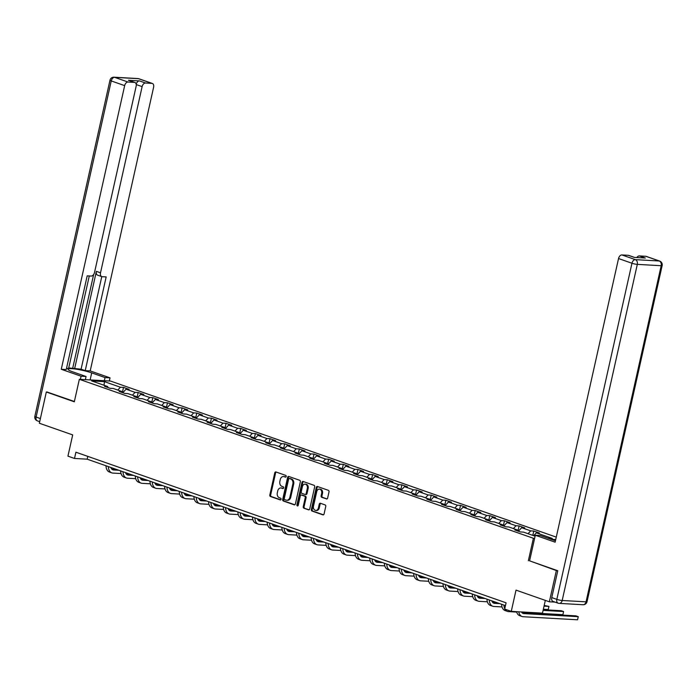 <?xml version="1.0" encoding="UTF-8"?>
<svg xmlns="http://www.w3.org/2000/svg" width="697" height="697" viewBox="0 0 697 697"><rect width="100%" height="100%" fill="white"/><g stroke="black" fill="none" stroke-linecap="round" stroke-linejoin="round"><path stroke-width="1.05" d="M286.206 476.487A0.889 0.671 -86.8 0 0 285.753 475.398L275.951 471.974A1.272 0.958 -86.8 0 0 274.757 472.871L269.826 494.948A1.272 0.958 -86.8 0 0 270.471 496.499L280.264 499.932A0.889 0.671 -86.8 0 0 280.647 498.216L279.384 497.771A4.06 3.076 -86.8 0 1 277.31 492.814L277.72 490.976A4.06 3.076 -86.8 0 1 280.9 487.952A4.06 3.076 -86.8 0 1 281.544 488.083L282.816 488.527A0.889 0.671 -86.8 0 0 283.2 486.811L281.928 486.367A4.06 3.076 -86.8 0 1 279.863 481.409L280.272 479.562A4.06 3.076 -86.8 0 1 283.452 476.548A4.06 3.076 -86.8 0 1 284.097 476.67L285.369 477.114A0.889 0.671 -86.8 0 0 286.206 476.487M326.431 498.965A1.272 0.958 -86.8 0 0 327.634 498.067L329.01 491.873A1.272 0.958 -86.8 0 0 328.365 490.322L317.483 486.515A1.272 0.958 -86.8 0 0 316.29 487.412L311.359 509.49A1.272 0.958 -86.8 0 0 312.003 511.04L322.885 514.848A1.272 0.958 -86.8 0 0 324.079 513.95L325.752 506.466A1.272 0.958 -86.8 0 0 325.107 504.916L320.446 503.286A1.272 0.958 -86.8 0 0 319.252 504.192L318.424 507.904A3.398 2.57 -86.8 0 1 315.767 510.431A3.398 2.57 -86.8 0 1 313.493 506.17L316.743 491.638A3.398 2.57 -86.8 0 1 319.4 489.111A3.398 2.57 -86.8 0 1 321.674 493.363L321.134 495.785A1.272 0.958 -86.8 0 0 321.779 497.336L326.841 498.991M47.466 392.062L46.324 392.002L39.346 423.236L72.688 434.911L67.94 456.152L74.509 458.46L75.912 452.214L506.092 602.818L504.698 609.065L511.267 611.374L542.475 613.133L545.324 600.387M529.589 560.832L556.345 570.564L549.358 601.799L516.015 590.124L511.267 611.374M528.352 560.763L533.379 538.276L79.345 379.307L110.553 381.067L556.267 537.117M46.324 392.002L74.318 401.803L79.345 379.307M300.337 481.836A1.272 0.958 -86.8 0 0 299.693 480.285L288.811 476.478A1.272 0.958 -86.8 0 0 287.617 477.375L282.686 499.453A1.272 0.958 -86.8 0 0 283.33 501.004L294.212 504.811A1.272 0.958 -86.8 0 0 295.406 503.905L300.337 481.836M303.151 481.496L314.033 485.304A1.272 0.958 -86.8 0 1 314.678 486.854L309.747 508.932A1.272 0.958 -86.8 0 1 308.544 509.829L303.892 508.2A1.272 0.958 -86.8 0 1 303.247 506.649L305.242 497.702A1.272 0.958 -86.8 0 0 304.598 496.151L301.505 495.07A1.272 0.958 -86.8 0 0 300.311 495.976L298.229 505.29A0.889 0.671 -86.8 0 1 296.939 504.846L301.958 482.394A1.272 0.958 -86.8 0 1 303.151 481.496M555.091 602.121L549.358 601.799M556.345 570.564L557.478 570.625M555.727 539.53L550.961 539.26M534.616 538.345L533.379 538.276M532.804 535.366L533.771 531.036L530.696 530.861L521.678 527.707L524.754 527.882L519.117 525.913L516.041 525.738L507.024 522.576L510.099 522.75L504.471 520.781L501.387 520.607L492.37 517.453L495.454 517.618L489.817 515.649L486.733 515.475L477.715 512.321L480.799 512.495L475.162 510.518L472.087 510.343L463.069 507.189L466.145 507.364L460.508 505.386L457.432 505.212L448.415 502.058L451.49 502.232L445.853 500.263L442.778 500.089L433.761 496.926L436.845 497.1L431.208 495.131L428.124 494.957L419.106 491.794L422.19 491.969L416.553 490L413.478 489.825L404.46 486.672L407.536 486.846L401.899 484.868L398.823 484.694L389.806 481.54L392.881 481.714L387.244 479.736L384.169 479.562L375.152 476.408L378.227 476.582L372.599 474.613L369.515 474.439L360.497 471.277L363.581 471.451L357.944 469.482L354.86 469.308L345.851 466.145L348.927 466.319L343.29 464.35L340.214 464.176L331.197 461.022L334.272 461.196L328.635 459.218L325.56 459.044L316.543 455.89L319.618 456.065L313.99 454.087L310.906 453.913L301.888 450.759L304.972 450.933L299.335 448.964L296.251 448.79L287.234 445.627L290.318 445.801L284.681 443.832L281.605 443.658L272.588 440.495L275.663 440.67L270.027 438.701L266.951 438.526L257.934 435.372L261.009 435.547L255.372 433.569L252.297 433.395L243.279 430.241L246.355 430.415L240.726 428.437L237.642 428.263L228.625 425.109L231.709 425.283L226.072 423.314L222.988 423.14L213.979 419.977L217.055 420.152L211.418 418.183L208.342 418.008L199.325 414.846L202.4 415.02L196.763 413.051L193.688 412.877L184.67 409.723L187.746 409.897L182.117 407.919L179.033 407.745L170.016 404.591L173.1 404.765L167.463 402.788L164.379 402.613L155.361 399.459L158.446 399.634L152.809 397.656L149.733 397.49L140.716 394.328L143.791 394.502L138.154 392.533L135.079 392.359L126.061 389.196L129.137 389.37L123.5 387.401L120.424 387.227L104.454 381.634L91.638 380.91L107.599 386.504L104.524 386.33L110.161 388.299L113.236 388.473L122.254 391.636L119.178 391.461L124.815 393.43L127.891 393.605L136.908 396.767L133.833 396.593L139.461 398.562L142.545 398.736L151.563 401.89L148.478 401.716L154.115 403.694L157.2 403.868L166.217 407.022L163.133 406.848L168.77 408.825L171.845 409L180.863 412.154L177.787 411.979L183.424 413.957L186.5 414.123L195.517 417.285L192.442 417.111L198.079 419.08L201.154 419.254L210.172 422.417L207.096 422.243L212.724 424.212L215.809 424.386L224.826 427.54L221.742 427.366L227.379 429.343L230.463 429.518L239.472 432.671L236.396 432.497L242.033 434.475L245.109 434.649L254.126 437.803L251.051 437.629L256.688 439.607L259.763 439.772L268.781 442.935L265.705 442.761L271.333 444.73L274.418 444.904L283.435 448.066L280.351 447.892L285.988 449.861L289.072 450.035L298.089 453.189L295.005 453.015L300.642 454.993L303.718 455.167L312.735 458.321L309.66 458.147L315.297 460.125L318.372 460.299L327.39 463.453L324.314 463.278L329.951 465.256L333.027 465.422L342.044 468.584L338.969 468.41L344.597 470.379L347.681 470.553L356.698 473.716L353.614 473.542L359.251 475.511L362.327 475.685L371.344 478.839L368.269 478.665L373.906 480.642L376.981 480.817L385.999 483.971L382.923 483.796L388.56 485.774L391.636 485.948L400.653 489.102L397.578 488.928L403.206 490.906L406.29 491.071L415.307 494.234L412.223 494.06L417.86 496.029L420.944 496.203L429.962 499.366L426.878 499.191L432.515 501.16L435.59 501.335L444.608 504.489L441.532 504.323L447.169 506.292L450.245 506.466L459.262 509.62L456.187 509.446L461.823 511.424L464.899 511.598L473.916 514.752L470.832 514.578L476.469 516.555L479.553 516.73L488.571 519.884L485.487 519.709L491.124 521.678L494.199 521.853L503.217 525.015L500.141 524.841L505.778 526.81L508.854 526.984L517.871 530.138L514.795 529.973L520.432 531.942L523.508 532.116L535.104 536.176M533.771 531.036L539.408 533.013L536.333 532.839L552.294 538.433L547.868 538.18M528.047 533.702L530.696 530.861M518.394 531.227L521.678 527.707M517.871 530.138L518.333 531.21M513.393 528.57L516.041 525.738M503.739 526.096L507.024 522.576M503.217 525.015L503.687 526.078M498.738 523.447L501.387 520.607M489.085 520.964L492.37 517.453M488.571 519.884L489.033 520.947M484.084 518.315L486.733 515.475M474.43 515.841L477.715 512.321M473.916 514.752L474.378 515.815M469.429 513.184L472.087 510.343M459.776 510.709L463.069 507.189M459.262 509.62L459.724 510.692M454.784 508.052L457.432 505.212M445.13 505.578L448.415 502.058M444.608 504.489L445.078 505.56M440.129 502.92L442.778 500.089M430.476 500.446L433.761 496.926M429.962 499.366L430.424 500.429M425.475 497.797L428.124 494.957M415.821 495.314L419.106 491.794M415.307 494.234L415.769 495.297M410.821 492.666L413.478 489.825M401.167 490.191L404.46 486.672M400.653 489.102L401.115 490.165M396.175 487.534L398.823 484.694M386.521 485.06L389.806 481.54M385.999 483.971L386.46 485.042M381.52 482.402L384.169 479.562M371.867 479.928L375.152 476.408M371.344 478.839L371.815 479.911M366.866 477.271L369.515 474.439M357.212 474.796L360.497 471.277M356.698 473.716L357.16 474.779M352.212 472.148L354.86 469.308M342.558 469.665L345.851 466.145M342.044 468.584L342.506 469.647M337.557 467.016L340.214 464.176M327.904 464.542L331.197 461.022M327.39 463.453L327.851 464.516M322.911 461.884L325.56 459.044M313.258 459.41L316.543 455.89M312.735 458.321L313.206 459.393M308.257 456.753L310.906 453.913M298.604 454.278L301.888 450.759M298.089 453.189L298.551 454.261M293.603 451.621L296.251 448.79M283.949 449.147L287.234 445.627M283.435 448.066L283.897 449.129M278.948 446.489L281.605 443.658M269.295 444.015L272.588 440.495M268.781 442.935L269.242 443.998M264.302 441.367L266.951 438.526M254.649 438.892L257.934 435.372M254.126 437.803L254.588 438.866M249.648 436.235L252.297 433.395M239.995 433.761L243.279 430.241M239.472 432.671L239.942 433.743M234.994 431.103L237.642 428.263M225.34 428.629L228.625 425.109M224.826 427.54L225.288 428.611M220.339 425.972L222.988 423.14M210.686 423.497L213.979 419.977M210.172 422.417L210.633 423.48M205.685 420.84L208.342 418.008M196.031 418.366L199.325 414.846M195.517 417.285L195.979 418.348M191.039 415.717L193.688 412.877M181.386 413.243L184.67 409.723M180.863 412.154L181.333 413.216M176.385 410.585L179.033 407.745M166.731 408.111L170.016 404.591M166.217 407.022L166.679 408.093M161.73 405.454L164.379 402.613M152.077 402.979L155.361 399.459M151.563 401.89L152.024 402.962M147.076 400.322L149.733 397.49M137.422 397.848L140.716 394.328M136.908 396.767L137.37 397.83M132.43 395.19L135.079 392.359M122.777 392.716L126.061 389.196M122.254 391.636L122.724 392.699M117.776 390.067L120.424 387.227M104.027 385.249L104.454 381.634M107.599 386.504L108.07 387.567M74.509 458.46L87.169 459.175L505.464 605.623M533.675 535.679L536.333 532.839M87.787 456.369L87.169 459.175M122.454 392.089L123.5 387.401M137.109 397.22L138.154 392.533M151.763 402.352L152.809 397.656M166.409 407.484L167.463 402.788M181.063 412.607L182.117 407.919M195.718 417.738L196.763 413.051M210.372 422.87L211.418 418.183M225.026 428.002L226.072 423.314M239.672 433.133L240.726 428.437M254.327 438.256L255.372 433.569M268.981 443.388L270.027 438.701M283.635 448.519L284.681 443.832M298.281 453.651L299.335 448.964M312.936 458.783L313.99 454.087M327.59 463.914L328.635 459.218M342.244 469.037L343.29 464.35M356.89 474.169L357.944 469.482M371.545 479.301L372.599 474.613M386.199 484.432L387.244 479.736M400.853 489.564L401.899 484.868M415.508 494.687L416.553 490M430.154 499.819L431.208 495.131M444.808 504.95L445.853 500.263M459.462 510.082L460.508 505.386M474.117 515.214L475.162 510.518M488.763 520.337L489.817 515.649M503.417 525.468L504.471 520.781M518.071 530.6L519.117 525.913M285.857 477.044L284.942 476.722A4.06 3.076 -86.8 0 0 284.289 476.591L283.452 476.548M280.9 487.952L281.745 487.996A4.06 3.076 -86.8 0 1 282.39 488.127L283.304 488.449M276.212 472.061A1.272 0.958 -86.8 0 0 275.603 472.923L270.663 495.001A1.272 0.958 -86.8 0 0 271.316 496.552L280.76 499.854M289.072 476.565A1.272 0.958 -86.8 0 0 288.462 477.428L283.531 499.505A1.272 0.958 -86.8 0 0 284.176 501.047L294.796 504.767M289.447 478.543A0.889 0.671 -86.8 0 0 288.61 479.179L284.28 498.555A0.889 0.671 -86.8 0 0 284.733 499.644L286.066 500.106A4.06 3.076 -86.8 0 0 286.711 500.237A4.06 3.076 -86.8 0 0 289.891 497.214L292.853 483.971A4.06 3.076 -86.8 0 0 290.78 479.013L289.447 478.543L290.292 478.595A0.889 0.671 -86.8 0 0 290.004 478.578M286.711 500.237L287.556 500.289A4.06 3.076 -86.8 0 0 290.736 497.266L289.891 497.214M290.292 478.595L291.625 479.066A4.06 3.076 -86.8 0 1 293.698 484.023L290.736 497.266M309.137 509.786L303.892 508.2M301.94 495.097A1.272 0.958 -86.8 0 1 302.35 495.114L305.443 496.194A1.272 0.958 -86.8 0 1 306.088 497.745L304.084 506.702A1.272 0.958 -86.8 0 0 304.737 508.252M303.404 481.583A1.272 0.958 -86.8 0 0 302.794 482.446L297.785 504.889A0.889 0.671 -86.8 0 0 297.967 505.778M307.325 488.405A3.398 2.57 -86.8 0 0 305.042 484.154A3.398 2.57 -86.8 0 0 302.385 486.68L301.243 491.803A1.272 0.958 -86.8 0 0 301.888 493.354L304.981 494.434A1.272 0.958 -86.8 0 0 306.175 493.528L307.325 488.405L308.161 488.458A3.398 2.57 -86.8 0 0 305.887 484.206L305.042 484.154M305.826 494.478A1.272 0.958 -86.8 0 0 307.02 493.581L306.175 493.528M308.161 488.458L307.02 493.581M319.4 489.111L320.237 489.163A3.398 2.57 -86.8 0 1 322.511 493.415L321.97 495.837A1.272 0.958 -86.8 0 0 322.624 497.388L327.024 498.93M315.767 510.431L316.612 510.474A3.398 2.57 -86.8 0 0 319.27 507.947L318.424 507.904M320.707 503.373A1.272 0.958 -86.8 0 0 320.097 504.236L319.27 507.947M317.745 486.602A1.272 0.958 -86.8 0 0 317.135 487.464L312.204 509.542A1.272 0.958 -86.8 0 0 312.848 511.093L323.469 514.813M110.867 467.469A6.465 4.13 109.3 0 0 112.879 469.822A6.465 4.13 109.3 0 0 113.62 469.97L118.847 470.266M111.86 469.177L116.495 469.438M129.616 474.03L126.113 473.838M121.06 473.551L112.923 473.089A9.697 6.195 -70.7 0 1 111.816 472.871A9.697 6.195 -70.7 0 1 108.357 466.589M111.816 472.871L109.464 472.052A9.697 6.195 -70.7 0 1 106.014 465.77M85.356 379.647L86.062 376.502L81.087 376.214L61.266 369.279L124.667 85.635L111.241 80.93L36.105 417.059L40.391 418.557M86.062 376.502L72.723 371.832A14.55 2.021 12.6 0 1 68.018 369.192A14.55 2.021 12.6 0 1 76.635 369.236A14.55 2.021 12.6 0 1 91.699 372.895L105.038 377.565L110.021 377.852L90.201 370.909L85.226 370.63L106.171 276.918L102.206 276.692A3.877 2.474 109.3 0 1 101.762 276.604A3.877 2.474 109.3 0 1 100.516 272.797L142.127 86.62L136.246 84.564M68.724 367.938L81.087 369.183L85.226 370.63M66.511 368.365L68.602 368.478L89.286 275.96M90.201 370.909L153.601 87.264A3.877 2.474 109.3 0 0 152.355 83.466A3.877 2.474 109.3 0 0 151.911 83.379L138.476 78.674L114.604 77.332L128.039 82.028L134.451 82.394A3.877 2.474 109.3 0 1 134.887 82.481A3.877 2.474 109.3 0 1 136.142 86.28L94.522 272.466A3.877 2.474 109.3 0 1 91.159 276.064L87.195 275.846L66.241 369.558L61.266 369.279M80.382 379.368L81.087 376.214M109.316 380.998L110.021 377.852M104.332 380.719L105.038 377.565M151.911 83.379L145.499 83.013A3.877 2.474 109.3 0 0 142.127 86.62M136.194 84.224A3.877 2.474 -70.7 0 1 139.487 80.913L128.44 80.286A3.877 2.474 -70.7 0 1 128.884 80.373L134.887 82.481M128.039 82.028A3.877 2.474 109.3 0 0 124.667 85.635M47.161 392.045L74.387 401.489M74.596 368.818L96.378 271.351L100.516 272.797M72.715 368.155L93.651 274.487M81.087 369.183L101.779 276.613L97.632 275.158A3.877 2.474 -70.7 0 1 96.378 271.351M551.763 597.59L556.833 599.368A3.877 2.474 109.3 0 0 558.079 603.166L553.009 601.398A3.877 2.474 -70.7 0 1 551.763 597.59L557.766 570.73L529.589 560.858L535.313 535.244L540.288 535.523L553.627 540.192A14.55 2.021 12.6 0 0 555.439 540.794M535.313 535.244L555.134 542.188L618.535 258.543A3.877 2.474 -70.7 0 1 621.898 254.936L628.311 255.302A3.877 2.474 -70.7 0 1 628.755 255.39L634.549 257.42M636.831 257.541A3.877 2.474 -70.7 0 1 639.358 255.921L645.77 256.287A3.877 2.474 -70.7 0 1 646.215 256.374L659.65 261.07A3.877 2.474 109.3 0 0 659.205 260.983L645.77 256.287M628.311 255.302L634.322 257.402L645.37 258.029L639.358 255.921M125.512 472.601A6.465 4.13 109.3 0 0 127.534 474.953A6.465 4.13 109.3 0 0 128.274 475.101L133.493 475.389M126.514 474.308L131.149 474.57M144.27 479.161L140.759 478.961M135.715 478.682L127.577 478.22A9.697 6.195 -70.7 0 1 126.471 478.003A9.697 6.195 -70.7 0 1 123.012 471.721M126.471 478.003L124.118 477.184A9.697 6.195 -70.7 0 1 120.659 470.902M140.167 477.724A6.465 4.13 109.3 0 0 142.188 480.085A6.465 4.13 109.3 0 0 142.929 480.224L148.147 480.521M141.169 479.44L145.804 479.702M158.916 484.293L155.414 484.093M150.36 483.814L142.232 483.352A9.697 6.195 -70.7 0 1 141.116 483.134A9.697 6.195 -70.7 0 1 137.666 476.853M141.116 483.134L138.773 482.307A9.697 6.195 -70.7 0 1 135.314 476.025M154.821 482.855A6.465 4.13 109.3 0 0 156.842 485.208A6.465 4.13 109.3 0 0 157.583 485.356L162.802 485.652M155.814 484.572L160.449 484.833M173.57 489.425L170.068 489.224M165.015 488.937L156.877 488.484A9.697 6.195 -70.7 0 1 155.771 488.266A9.697 6.195 -70.7 0 1 152.312 481.984M155.771 488.266L153.427 487.438A9.697 6.195 -70.7 0 1 149.968 481.157M169.476 487.987A6.465 4.13 109.3 0 0 171.497 490.339A6.465 4.13 109.3 0 0 172.229 490.488L177.456 490.784M170.469 489.695L175.104 489.956M188.225 494.556L184.722 494.356M179.669 494.068L171.532 493.607A9.697 6.195 -70.7 0 1 170.425 493.389A9.697 6.195 -70.7 0 1 166.966 487.107M170.425 493.389L168.073 492.57A9.697 6.195 -70.7 0 1 164.623 486.288M184.121 493.119A6.465 4.13 109.3 0 0 186.143 495.471A6.465 4.13 109.3 0 0 186.883 495.619L192.111 495.916M185.123 494.826L189.758 495.088M202.879 499.679L199.377 499.488M194.324 499.2L186.186 498.738A9.697 6.195 -70.7 0 1 185.08 498.521A9.697 6.195 -70.7 0 1 181.621 492.239M185.08 498.521L182.727 497.702A9.697 6.195 -70.7 0 1 179.268 491.42M198.776 498.25A6.465 4.13 109.3 0 0 200.797 500.603A6.465 4.13 109.3 0 0 201.538 500.751L206.756 501.038M199.778 499.958L204.413 500.219M217.525 504.811L214.023 504.611M208.969 504.332L200.841 503.87A9.697 6.195 -70.7 0 1 199.725 503.652A9.697 6.195 -70.7 0 1 196.275 497.37M199.725 503.652L197.382 502.833A9.697 6.195 -70.7 0 1 193.923 496.552M213.43 503.373A6.465 4.13 109.3 0 0 215.451 505.734A6.465 4.13 109.3 0 0 216.192 505.874L221.411 506.17M214.423 505.09L219.067 505.351M232.179 509.943L228.677 509.742M223.624 509.463L215.495 509.002A9.697 6.195 -70.7 0 1 214.38 508.784A9.697 6.195 -70.7 0 1 210.921 502.502M214.38 508.784L212.036 507.956A9.697 6.195 -70.7 0 1 208.577 501.674M228.085 508.505A6.465 4.13 109.3 0 0 230.106 510.857A6.465 4.13 109.3 0 0 230.846 511.006L236.065 511.302M229.078 510.221L233.713 510.483M246.834 515.074L243.331 514.874M238.278 514.586L230.141 514.133A9.697 6.195 -70.7 0 1 229.034 513.916A9.697 6.195 -70.7 0 1 225.575 507.634M229.034 513.916L226.682 513.088A9.697 6.195 -70.7 0 1 223.232 506.806M242.739 513.637A6.465 4.13 109.3 0 0 244.752 515.989A6.465 4.13 109.3 0 0 245.492 516.137L250.72 516.433M243.732 515.344L248.367 515.606M261.488 520.206L257.986 520.006M252.933 519.718L244.795 519.256A9.697 6.195 -70.7 0 1 243.689 519.038A9.697 6.195 -70.7 0 1 240.23 512.757M243.689 519.038L241.336 518.219A9.697 6.195 -70.7 0 1 237.886 511.938M257.385 518.768A6.465 4.13 109.3 0 0 259.406 521.121A6.465 4.13 109.3 0 0 260.147 521.269L265.365 521.565M258.387 520.476L263.022 520.737M276.134 525.329L272.632 525.137M267.587 524.85L259.45 524.388A9.697 6.195 -70.7 0 1 258.343 524.17A9.697 6.195 -70.7 0 1 254.884 517.888M258.343 524.17L255.991 523.351A9.697 6.195 -70.7 0 1 252.532 517.069M272.039 523.9A6.465 4.13 109.3 0 0 274.06 526.252A6.465 4.13 109.3 0 0 274.801 526.401L280.02 526.688M273.041 525.608L277.676 525.869M290.788 530.461L287.286 530.26M282.233 529.981L274.104 529.52A9.697 6.195 -70.7 0 1 272.989 529.302A9.697 6.195 -70.7 0 1 269.539 523.02M272.989 529.302L270.645 528.483A9.697 6.195 -70.7 0 1 267.186 522.201M286.694 529.023A6.465 4.13 109.3 0 0 288.715 531.384A6.465 4.13 109.3 0 0 289.455 531.523L294.674 531.82M287.687 530.739L292.322 531.001M305.443 535.592L301.94 535.392M296.887 535.113L288.75 534.651A9.697 6.195 -70.7 0 1 287.643 534.433A9.697 6.195 -70.7 0 1 284.184 528.152M287.643 534.433L285.3 533.606A9.697 6.195 -70.7 0 1 281.841 527.324M301.348 534.155A6.465 4.13 109.3 0 0 303.361 536.507A6.465 4.13 109.3 0 0 304.101 536.655L309.329 536.951M302.341 535.871L306.976 536.132M320.097 540.724L316.595 540.524M311.542 540.236L303.404 539.783A9.697 6.195 -70.7 0 1 302.298 539.565A9.697 6.195 -70.7 0 1 298.839 533.283M302.298 539.565L299.945 538.737A9.697 6.195 -70.7 0 1 296.495 532.456M315.994 539.286A6.465 4.13 109.3 0 0 318.015 541.639A6.465 4.13 109.3 0 0 318.756 541.787L323.974 542.083M316.996 540.994L321.631 541.255M334.752 545.856L331.249 545.655M326.196 545.368L318.059 544.915A9.697 6.195 -70.7 0 1 316.952 544.688A9.697 6.195 -70.7 0 1 313.493 538.406M316.952 544.688L314.6 543.869A9.697 6.195 -70.7 0 1 311.141 537.587M330.648 544.418A6.465 4.13 109.3 0 0 332.669 546.77A6.465 4.13 109.3 0 0 333.41 546.918L338.629 547.215M331.65 546.126L336.285 546.387M349.397 550.978L345.895 550.787M340.842 550.499L332.713 550.038A9.697 6.195 -70.7 0 1 331.598 549.82A9.697 6.195 -70.7 0 1 328.148 543.538M331.598 549.82L329.254 549.001A9.697 6.195 -70.7 0 1 325.795 542.719M345.303 549.55A6.465 4.13 109.3 0 0 347.324 551.902A6.465 4.13 109.3 0 0 348.064 552.05L353.283 552.338M346.296 551.257L350.94 551.519M364.052 556.11L360.549 555.91M355.496 555.631L347.367 555.169A9.697 6.195 -70.7 0 1 346.252 554.951A9.697 6.195 -70.7 0 1 342.793 548.67M346.252 554.951L343.909 554.132A9.697 6.195 -70.7 0 1 340.45 547.851M359.957 554.673A6.465 4.13 109.3 0 0 361.978 557.034A6.465 4.13 109.3 0 0 362.71 557.173L367.938 557.469M360.95 556.389L365.585 556.65M378.706 561.242L375.204 561.041M370.151 560.763L362.013 560.301A9.697 6.195 -70.7 0 1 360.907 560.083A9.697 6.195 -70.7 0 1 357.448 553.801M360.907 560.083L358.554 559.255A9.697 6.195 -70.7 0 1 355.104 552.974M374.611 559.804A6.465 4.13 109.3 0 0 376.624 562.157A6.465 4.13 109.3 0 0 377.365 562.305L382.592 562.601M375.605 561.521L380.24 561.782M393.361 566.373L389.858 566.173M384.805 565.886L376.668 565.433A9.697 6.195 -70.7 0 1 375.561 565.215A9.697 6.195 -70.7 0 1 372.102 558.933M375.561 565.215L373.209 564.387A9.697 6.195 -70.7 0 1 369.75 558.105M389.257 564.936A6.465 4.13 109.3 0 0 391.278 567.288A6.465 4.13 109.3 0 0 392.019 567.436L397.238 567.733M390.259 566.644L394.894 566.905M408.006 571.505L404.504 571.305M399.459 571.017L391.322 570.564A9.697 6.195 -70.7 0 1 390.215 570.338A9.697 6.195 -70.7 0 1 386.757 564.056M390.215 570.338L387.863 569.519A9.697 6.195 -70.7 0 1 384.404 563.237M403.911 570.068A6.465 4.13 109.3 0 0 405.933 572.42A6.465 4.13 109.3 0 0 406.673 572.568L411.892 572.864M404.905 571.775L409.548 572.037M422.661 576.628L419.158 576.436M414.105 576.149L405.976 575.687A9.697 6.195 -70.7 0 1 404.861 575.469A9.697 6.195 -70.7 0 1 401.411 569.188M404.861 575.469L402.517 574.65A9.697 6.195 -70.7 0 1 399.059 568.369M418.566 575.199A6.465 4.13 109.3 0 0 420.587 577.552A6.465 4.13 109.3 0 0 421.328 577.7L426.547 577.987M419.559 576.907L424.194 577.168M437.315 581.76L433.813 581.559M428.76 581.281L420.622 580.819A9.697 6.195 -70.7 0 1 419.516 580.601A9.697 6.195 -70.7 0 1 416.057 574.319M419.516 580.601L417.172 579.782A9.697 6.195 -70.7 0 1 413.713 573.5M433.22 580.322A6.465 4.13 109.3 0 0 435.233 582.683A6.465 4.13 109.3 0 0 435.973 582.823L441.201 583.119M434.214 582.039L438.849 582.3M451.97 586.891L448.467 586.691M443.414 586.412L435.276 585.95A9.697 6.195 -70.7 0 1 434.17 585.733A9.697 6.195 -70.7 0 1 430.711 579.451M434.17 585.733L431.818 584.905A9.697 6.195 -70.7 0 1 428.367 578.623M447.866 585.454A6.465 4.13 109.3 0 0 449.887 587.806A6.465 4.13 109.3 0 0 450.628 587.954L455.847 588.251M448.868 587.17L453.503 587.432M466.624 592.023L463.122 591.823M458.068 591.535L449.931 591.082A9.697 6.195 -70.7 0 1 448.824 590.864A9.697 6.195 -70.7 0 1 445.366 584.583M448.824 590.864L446.472 590.037A9.697 6.195 -70.7 0 1 443.013 583.755M462.52 590.586A6.465 4.13 109.3 0 0 464.542 592.938A6.465 4.13 109.3 0 0 465.282 593.086L470.501 593.382M463.522 592.293L468.157 592.555M481.27 597.155L477.767 596.954M472.714 596.667L464.585 596.214A9.697 6.195 -70.7 0 1 463.47 595.987A9.697 6.195 -70.7 0 1 460.02 589.706M463.47 595.987L461.126 595.168A9.697 6.195 -70.7 0 1 457.668 588.887M477.175 595.717A6.465 4.13 109.3 0 0 479.196 598.07A6.465 4.13 109.3 0 0 479.937 598.218L485.156 598.514M478.168 597.425L482.803 597.686M495.924 602.278L492.422 602.086M487.369 601.799L479.24 601.337A9.697 6.195 -70.7 0 1 478.125 601.119A9.697 6.195 -70.7 0 1 474.666 594.837M478.125 601.119L475.781 600.3A9.697 6.195 -70.7 0 1 472.322 594.018M491.829 600.849A6.465 4.13 109.3 0 0 493.851 603.201A6.465 4.13 109.3 0 0 494.582 603.349L499.81 603.637M544.043 606.137L548.948 606.407L544.191 605.458M492.823 602.557L497.458 602.818M548.251 609.535L548.948 606.407L548.251 609.535L543.346 609.256M502.023 606.93L493.885 606.468A9.697 6.195 -70.7 0 1 492.779 606.251A9.697 6.195 -70.7 0 1 489.32 599.969M492.779 606.251L490.427 605.432A9.697 6.195 -70.7 0 1 486.976 599.15M543.094 610.389L563.603 611.539L561.251 610.72L543.242 609.701M562.906 614.667L563.603 611.539L562.906 614.667L521.731 612.341M516.677 612.062L508.54 611.6A9.697 6.195 -70.7 0 1 507.433 611.382A9.697 6.195 -70.7 0 1 504.95 609.161M504.759 608.777A9.697 6.195 -70.7 0 1 503.975 605.101M507.433 611.382L505.081 610.555A9.697 6.195 -70.7 0 1 501.622 604.273M521.478 611.949A6.465 4.13 109.3 0 0 523.151 613.456A6.465 4.13 109.3 0 0 523.891 613.604L578.257 616.671L575.905 615.852L522.131 612.82M577.56 619.799L578.257 616.671L577.56 619.799L523.194 616.732A9.697 6.195 -70.7 0 1 522.088 616.514A9.697 6.195 -70.7 0 1 518.768 611.792M522.088 616.514L519.735 615.686A9.697 6.195 -70.7 0 1 516.564 611.67M284.942 476.722L284.097 476.67M282.39 488.127L281.544 488.083M271.316 496.552L270.471 496.499M270.663 495.001L269.826 494.948M275.603 472.923L274.757 472.871M284.176 501.047L283.33 501.004M283.531 499.505L282.686 499.453M288.462 477.428L287.617 477.375M293.698 484.023L292.853 483.971M291.625 479.066L290.78 479.013M304.084 506.702L303.247 506.649M306.088 497.745L305.242 497.702M305.443 496.194L304.598 496.151M302.35 495.114L301.505 495.07M297.785 504.889L296.939 504.846M302.794 482.446L301.958 482.394M322.624 497.388L321.779 497.336M321.97 495.837L321.134 495.785M322.511 493.415L321.674 493.363M320.097 504.236L319.252 504.192M312.848 511.093L312.003 511.04M312.204 509.542L311.359 509.49M317.135 487.464L316.29 487.412M112.217 469.473L113.62 469.97M134.451 82.394L128.44 80.286M139.487 80.913L145.499 83.013M90.131 379.917L91.699 372.895M138.476 78.674A3.877 2.474 -70.7 0 1 138.921 78.761A3.877 3.877 0 0 0 137.858 78.552A3.877 2.936 93.2 0 1 138.476 78.674M114.604 77.332A3.877 2.936 -86.8 0 0 113.986 77.201A3.877 3.877 0 0 0 109.978 80.233A3.877 0.54 -167.4 0 0 111.241 80.93A3.877 2.474 -70.7 0 1 114.604 77.332M39.694 421.676L37.35 420.857A3.877 2.474 -70.7 0 1 36.105 417.059A3.877 0.54 -167.4 0 1 34.85 416.353L109.978 80.233M583.014 604.726A3.877 3.877 0 0 0 587.022 601.703A3.877 0.54 -167.4 0 1 586.046 601.842A3.877 2.936 -86.8 0 1 583.014 604.726L559.142 603.384A3.877 2.936 93.2 0 1 558.524 603.262A3.877 2.474 109.3 0 1 558.079 603.166A3.877 3.877 0 0 0 559.142 603.384A3.877 2.936 93.2 0 0 562.183 600.492A3.877 0.54 -167.4 0 1 556.833 599.368L631.961 263.248A3.877 0.54 -167.4 0 0 637.311 264.372L562.183 600.492L586.046 601.842L661.183 265.723L637.311 264.372A3.877 2.936 -86.8 0 0 635.333 259.641L659.205 260.983A3.877 2.936 93.2 0 1 661.183 265.723A3.877 0.54 -167.4 0 0 662.15 265.583A3.877 3.877 0 0 0 659.65 261.07M621.898 254.936L635.333 259.641A3.877 2.474 109.3 0 0 631.961 263.248L618.535 258.543M126.863 474.605L128.274 475.101M141.517 479.736L142.929 480.224M156.172 484.868L157.583 485.356M170.826 489.991L172.229 490.488M185.472 495.123L186.883 495.619M200.126 500.254L201.538 500.751M214.781 505.386L216.192 505.874M229.435 510.518L230.846 511.006M244.089 515.641L245.492 516.137M258.735 520.772L260.147 521.269M273.39 525.904L274.801 526.401M288.044 531.036L289.455 531.523M302.698 536.167L304.101 536.655M317.344 541.29L318.756 541.787M331.999 546.422L333.41 546.918M346.653 551.554L348.064 552.05M361.307 556.685L362.71 557.173M375.962 561.817L377.365 562.305M390.608 566.94L392.019 567.436M405.262 572.071L406.673 572.568M419.916 577.203L421.328 577.7M434.571 582.335L435.973 582.823M449.216 587.466L450.628 587.954M463.871 592.589L465.282 593.086M478.525 597.721L479.937 598.218M493.18 602.853L494.582 603.349M522.48 613.116L523.891 613.604M290.144 478.569L289.307 478.517M302.149 495.079L301.304 495.027M306.027 494.522L305.181 494.469M152.355 83.466L138.921 78.761M137.858 78.552L113.986 77.201M34.85 416.353A3.877 3.877 0 0 0 37.35 420.857M587.022 601.703L662.15 265.583"/></g></svg>
